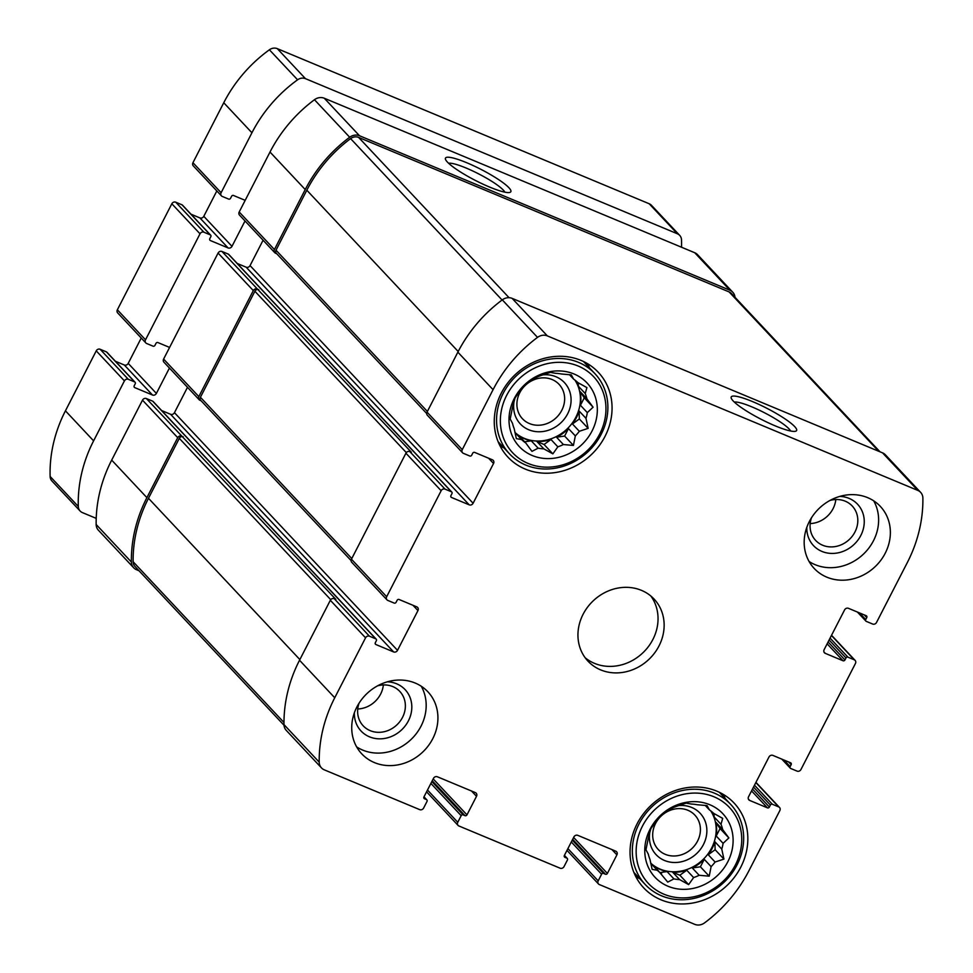 <?xml version="1.0" encoding="UTF-8"?>
<svg xmlns="http://www.w3.org/2000/svg" width="973" height="973" viewBox="0 0 973 973"><rect width="100%" height="100%" fill="white"/><g stroke="black" fill="none" stroke-linecap="round" stroke-linejoin="round"><path stroke-width="1.46" d="M575.177 380.273A40.051 35.685 -43.2 0 1 578.351 386.196L585.223 393.518A40.051 35.685 136.8 0 1 586.889 398.808L580.017 391.487A40.051 35.685 -43.2 0 1 580.443 405.291L587.315 412.613A40.051 35.685 136.8 0 1 585.977 418.329L579.105 411.007A40.051 35.685 -43.2 0 1 572.44 423.96L579.324 431.282A40.051 35.685 136.8 0 1 575.335 435.904L573.425 445.439L563.391 444.539L556.52 437.218A40.051 35.685 -43.2 0 0 568.463 428.582L575.335 435.904M550.961 439.492L544.065 444.491L536.926 441.511A40.051 35.685 -43.2 0 0 550.961 439.492L557.833 446.826A40.051 35.685 136.8 0 0 563.391 444.539M536.926 441.511L543.798 448.833A40.051 35.685 136.8 0 1 538.154 448.164L531.963 451.375L525.785 442.995L518.901 435.673A40.051 35.685 -43.2 0 0 524.775 438.859A40.051 35.685 -43.2 0 0 531.27 440.83L538.154 448.164M514.924 432.401A40.051 35.685 136.8 0 0 524.313 438.361A40.051 35.685 136.8 0 0 569.959 425.955A40.051 35.685 136.8 0 0 574.897 380.054M514.948 432.511L521.552 439.553A40.051 35.685 136.8 0 0 525.785 442.995M569.412 374.641L573.62 379.129L571.285 374.873L561.251 373.973A40.051 35.685 136.8 0 0 555.607 373.304L550.39 372.379L541.572 375.31A40.051 35.685 136.8 0 0 536.014 377.597L529.835 380.808L524.058 386.232A40.051 35.685 136.8 0 0 520.081 390.854L515.106 397.884L513.428 403.807A40.051 35.685 136.8 0 0 512.09 409.524L510.168 419.059L512.503 423.316A40.051 35.685 136.8 0 0 514.182 428.606L516.347 438.628L521.552 439.553M585.223 393.518L586.914 387.607L577.84 382.584A40.051 35.685 136.8 0 0 573.62 379.129M532.219 455.498A46.473 41.413 136.8 0 0 597.313 408.429A46.473 41.413 136.8 0 0 529.944 380.334A46.473 41.413 136.8 0 0 532.219 455.498M557.833 446.826L552.859 453.856L543.798 448.833M585.977 418.329L588.142 428.351L579.324 431.282M586.889 398.808L593.08 407.188L587.315 412.613M710.959 811.008A40.051 35.685 -43.2 0 1 714.133 816.943L721.005 824.265A40.051 35.685 136.8 0 1 722.671 829.555L715.8 822.234A40.051 35.685 -43.2 0 1 716.213 836.026L723.097 843.348A40.051 35.685 136.8 0 1 721.759 849.076L714.887 841.754A40.051 35.685 -43.2 0 1 708.222 854.708L715.106 862.029A40.051 35.685 136.8 0 1 711.117 866.651L709.208 876.174L699.173 875.286L692.302 867.965A40.051 35.685 -43.2 0 0 704.245 859.317L711.117 866.651M686.743 870.239L679.847 875.226L672.696 872.246A40.051 35.685 -43.2 0 0 686.743 870.239L693.615 877.561A40.051 35.685 136.8 0 0 699.173 875.286M672.696 872.246L679.58 879.58A40.051 35.685 136.8 0 1 673.924 878.899L667.746 882.11L654.683 866.42A40.051 35.685 -43.2 0 0 660.558 869.594A40.051 35.685 -43.2 0 0 667.052 871.577L673.924 878.899M650.706 863.136A40.051 35.685 136.8 0 0 660.095 869.096A40.051 35.685 136.8 0 0 705.741 856.702A40.051 35.685 136.8 0 0 710.679 810.801M650.73 863.258L657.334 870.3A40.051 35.685 136.8 0 0 661.567 873.742M705.194 805.389L709.402 809.877L707.067 805.608L697.033 804.72A40.051 35.685 136.8 0 0 691.389 804.051L686.172 803.114L677.354 806.058A40.051 35.685 136.8 0 0 671.796 808.332L665.617 811.543L659.84 816.979A40.051 35.685 136.8 0 0 655.863 821.589L650.888 828.631L649.21 834.542A40.051 35.685 136.8 0 0 647.872 840.271L645.95 849.794L648.286 854.063A40.051 35.685 136.8 0 0 649.952 859.354L652.129 869.375L657.334 870.3M721.005 824.265L722.696 818.354L713.623 813.319A40.051 35.685 136.8 0 0 709.402 809.877M668.001 886.245A46.473 41.413 136.8 0 0 733.095 839.176A46.473 41.413 136.8 0 0 665.727 811.068A46.473 41.413 136.8 0 0 668.001 886.245M693.615 877.561L688.641 884.603L679.58 879.58M721.759 849.076L723.924 859.098L715.106 862.029M722.671 829.555L728.862 837.923L723.097 843.348M465.021 815.666A1.508 1.35 -43.2 0 0 466.967 814.863L476.502 796.315A3.028 2.688 -43.2 0 0 475.335 792.606L437.376 776.782A3.028 2.688 -43.2 0 0 433.484 778.376L423.948 796.923A1.508 1.35 -43.2 0 0 424.532 798.772L426.429 799.563A1.508 1.35 -43.2 0 1 427.013 801.424L423.62 808.052A3.028 2.688 -43.2 0 1 419.728 809.645L324.313 769.85A10.204 9.085 -43.2 0 1 321.479 767.892A10.204 9.085 -43.2 0 1 319.217 762.151A136.792 121.88 -43.2 0 1 334.736 697.763L365.556 637.814A3.028 2.688 -43.2 0 1 369.448 636.208L375.773 638.847A1.508 1.35 -43.2 0 1 376.356 640.708L375.335 642.691A1.508 1.35 -43.2 0 0 375.919 644.54L393.627 651.934A3.028 2.688 -43.2 0 0 397.519 650.341L417.952 610.582A3.028 2.688 -43.2 0 0 416.785 606.872L399.076 599.49A1.508 1.35 -43.2 0 0 397.13 600.292L396.108 602.275A1.508 1.35 -43.2 0 1 394.162 603.078L387.838 600.438A3.028 2.688 -43.2 0 1 386.67 596.729L441.146 490.72A3.028 2.688 -43.2 0 1 445.038 489.127L451.363 491.766A1.508 1.35 -43.2 0 1 451.946 493.627L450.925 495.61A1.508 1.35 -43.2 0 0 451.508 497.458L469.217 504.853A3.028 2.688 -43.2 0 0 473.109 503.248L493.542 463.501A3.028 2.688 -43.2 0 0 492.374 459.791L474.666 452.409A1.508 1.35 -43.2 0 0 472.72 453.211L471.698 455.194A1.508 1.35 -43.2 0 1 469.752 455.996L463.428 453.357A3.028 2.688 -43.2 0 1 462.26 449.648L493.068 389.686A136.792 121.88 -43.2 0 1 537.522 337.376A10.204 9.085 -43.2 0 1 547.349 335.892L917.782 490.392A10.204 9.085 -43.2 0 1 920.616 492.35A10.204 9.085 -43.2 0 1 922.878 498.091A136.792 121.88 -43.2 0 1 907.359 562.479L876.539 622.44A3.028 2.688 -43.2 0 1 872.647 624.034L866.323 621.394A1.508 1.35 -43.2 0 1 865.739 619.546L866.761 617.551A1.508 1.35 -43.2 0 0 866.177 615.702L848.468 608.32A3.028 2.688 -43.2 0 0 844.576 609.913L824.143 649.66A3.028 2.688 -43.2 0 0 825.311 653.37L843.019 660.752A1.508 1.35 -43.2 0 0 844.965 659.949L845.987 657.967A1.508 1.35 -43.2 0 1 847.933 657.164L854.258 659.803A3.028 2.688 -43.2 0 1 855.425 663.513L800.949 769.521A3.028 2.688 -43.2 0 1 797.057 771.115L790.733 768.475A1.508 1.35 -43.2 0 1 790.149 766.627L791.171 764.632A1.508 1.35 -43.2 0 0 790.587 762.783L772.878 755.401A3.028 2.688 -43.2 0 0 768.986 756.994L748.553 796.741A3.028 2.688 -43.2 0 0 749.721 800.451L767.429 807.833A1.508 1.35 -43.2 0 0 769.375 807.031L770.397 805.048A1.508 1.35 -43.2 0 1 772.343 804.257L778.668 806.885A3.028 2.688 -43.2 0 1 779.835 810.594L749.028 870.555A136.792 121.88 -43.2 0 1 704.574 922.866A10.204 9.085 -43.2 0 1 694.758 924.35L599.356 884.554A3.028 2.688 -43.2 0 1 598.188 880.857L601.594 874.228A1.508 1.35 -43.2 0 1 603.54 873.438L605.437 874.228A1.508 1.35 -43.2 0 0 607.383 873.426L616.906 854.878A3.028 2.688 -43.2 0 0 615.739 851.168L577.792 835.345A3.028 2.688 -43.2 0 0 573.9 836.938L564.364 855.486A1.508 1.35 -43.2 0 0 564.948 857.335L566.845 858.137A1.508 1.35 -43.2 0 1 567.429 859.986L564.024 866.615A3.028 2.688 -43.2 0 1 560.132 868.208L458.94 825.992A3.028 2.688 -43.2 0 1 457.772 822.294L461.178 815.666A1.508 1.35 -43.2 0 1 463.124 814.863L465.021 815.666L432.255 780.76M321.479 767.892L286.257 730.37A10.204 9.085 -43.2 0 1 283.994 724.63A136.792 121.88 -43.2 0 1 299.526 660.241L330.334 600.28A3.028 2.688 -43.2 0 1 334.226 598.687L335.807 599.344L146.388 398.553L152.712 401.192A1.508 1.35 -43.2 0 1 153.138 401.484L376.198 639.139M386.986 599.855L351.776 562.333A3.028 2.688 -43.2 0 1 351.448 559.207L405.923 453.199A3.028 2.688 -43.2 0 1 409.815 451.606L411.397 452.263L221.978 251.472L228.302 254.111A1.508 1.35 -43.2 0 1 228.728 254.403L451.788 492.058M462.576 452.773L427.366 415.252A3.028 2.688 -43.2 0 1 427.038 412.126L457.857 352.165A136.792 121.88 -43.2 0 1 502.299 299.854A10.204 9.085 -43.2 0 1 512.126 298.37L882.56 452.871A10.204 9.085 -43.2 0 1 885.406 454.829L920.616 492.35M775.323 425.906A36.755 6.203 27.2 0 0 795.634 431.234A36.755 6.203 27.2 0 0 766.736 408.222A36.755 6.203 27.2 0 0 731.21 398.115A36.755 6.203 27.2 0 0 775.323 425.906M181.61 436.086A3.028 2.688 -43.2 0 0 177.718 437.68L146.899 497.641A136.792 121.88 -43.2 0 0 131.379 562.017A10.204 9.085 -43.2 0 0 133.642 567.758A10.204 9.085 -43.2 0 0 136.475 569.716L139.054 570.786M133.642 567.758L98.419 530.236A10.204 9.085 -43.2 0 1 96.157 524.496A136.792 121.88 -43.2 0 1 111.688 460.107L142.496 400.146A3.028 2.688 -43.2 0 1 146.388 398.553M161.64 410.545L170.567 414.279A3.028 2.688 -43.2 0 0 174.459 412.674L187.497 387.303M257.2 289.005A3.028 2.688 -43.2 0 0 253.308 290.599L198.833 396.595A3.028 2.688 -43.2 0 0 200 400.304L201.095 400.767M199.149 399.721L163.938 362.199A3.028 2.688 -43.2 0 1 163.61 359.073L218.086 253.065A3.028 2.688 -43.2 0 1 221.978 251.472M237.23 263.464L246.157 267.198A3.028 2.688 -43.2 0 0 250.049 265.593L263.087 240.222M735.004 297.324A10.204 9.085 -43.2 0 0 732.778 292.228A10.204 9.085 -43.2 0 0 729.945 290.258L359.511 135.758A10.204 9.085 -43.2 0 0 349.684 137.242A136.792 121.88 -43.2 0 0 305.23 189.553L274.422 249.514A3.028 2.688 -43.2 0 0 275.59 253.223L276.685 253.673M274.739 252.639L239.528 215.118A3.028 2.688 -43.2 0 1 239.2 211.992L270.007 152.031A136.792 121.88 -43.2 0 1 314.461 99.72A10.204 9.085 -43.2 0 1 324.289 98.237L694.722 252.737A10.204 9.085 -43.2 0 1 697.568 254.695L732.778 292.228M489.577 187.059A36.755 6.203 27.2 0 0 509.888 192.399A36.755 6.203 27.2 0 0 480.99 169.387A36.755 6.203 27.2 0 0 445.464 159.28A36.755 6.203 27.2 0 0 489.577 187.059M415.252 683.07A45.342 40.404 -43.2 0 1 427.889 691.791A45.342 40.404 -43.2 0 1 428.229 745.89A45.342 40.404 -43.2 0 1 374.398 762.577A45.342 40.404 -43.2 0 1 361.761 753.856A45.342 40.404 -43.2 0 1 361.421 699.769A45.342 40.404 -43.2 0 1 415.252 683.07M867.697 497.665A45.342 40.404 -43.2 0 1 880.334 506.386A45.342 40.404 -43.2 0 1 880.674 560.472A45.342 40.404 -43.2 0 1 826.843 577.171A45.342 40.404 -43.2 0 1 814.206 568.451A45.342 40.404 -43.2 0 1 813.866 514.352A45.342 40.404 -43.2 0 1 867.697 497.665M661.02 899.818A61.968 55.218 136.8 0 0 734.591 877.001A61.968 55.218 136.8 0 0 734.129 803.09A61.968 55.218 136.8 0 0 651.156 805.23A61.968 55.218 136.8 0 0 643.749 887.899A61.968 55.218 136.8 0 0 661.02 899.818M525.238 469.083A61.968 55.218 136.8 0 0 598.809 446.266A61.968 55.218 136.8 0 0 598.346 372.343A61.968 55.218 136.8 0 0 515.374 374.496A61.968 55.218 136.8 0 0 507.979 457.164A61.968 55.218 136.8 0 0 525.238 469.083M600.621 669.874A45.342 40.404 136.8 0 0 654.452 653.175A45.342 40.404 136.8 0 0 654.111 599.088A45.342 40.404 136.8 0 0 593.396 600.657A45.342 40.404 136.8 0 0 587.984 661.154A45.342 40.404 136.8 0 0 600.621 669.874M426.697 413.513L276.32 253.296A3.028 2.688 -43.2 0 1 276.004 250.183L306.811 190.222A135.271 120.53 -43.2 0 1 350.596 138.616A8.307 7.407 -43.2 0 1 358.611 137.4L729.13 291.936A8.307 7.407 -43.2 0 1 731.453 293.53L879.993 451.8M351.107 560.594L200.73 400.377A3.028 2.688 -43.2 0 1 200.414 397.264L254.89 291.255A3.028 2.688 -43.2 0 1 258.782 289.662M284.031 725.262L134.967 566.444A8.307 7.407 -43.2 0 1 133.131 561.749A135.271 120.53 -43.2 0 1 148.48 498.298L179.3 438.337A3.028 2.688 -43.2 0 1 183.192 436.743M504.829 192.155A32.364 5.461 27.2 0 0 478.667 173.887A32.364 5.461 27.2 0 0 448.589 163.257M790.587 431.003A32.364 5.461 27.2 0 0 764.425 412.734A32.364 5.461 27.2 0 0 734.335 402.092M585.138 657.712A45.342 40.404 136.8 0 0 594.515 663.367A45.342 40.404 136.8 0 0 646.79 648.638A45.342 40.404 136.8 0 0 650.852 596.023M589.419 367.806A61.968 55.218 136.8 0 0 587.534 363.671M500 445.816A61.968 55.218 136.8 0 0 504.014 447.969M529.458 423.571A25.116 22.379 136.8 0 0 559.268 414.328A25.116 22.379 136.8 0 0 559.086 384.359A25.116 22.379 136.8 0 0 525.456 385.235A25.116 22.379 136.8 0 0 522.452 418.743A25.116 22.379 136.8 0 0 529.458 423.571M514.328 400.219A30.224 26.94 136.8 0 0 528.74 429.75A30.224 26.94 136.8 0 0 570.178 407.176A30.224 26.94 136.8 0 0 542.715 374.873M528.132 463.452A55.546 49.489 136.8 0 0 605.936 407.188A55.546 49.489 136.8 0 0 525.408 373.608A55.546 49.489 136.8 0 0 528.132 463.452M525.834 465.094A58.575 52.189 136.8 0 0 595.367 443.53A58.575 52.189 136.8 0 0 594.929 373.668A58.575 52.189 136.8 0 0 516.505 375.7A58.575 52.189 136.8 0 0 509.511 453.832A58.575 52.189 136.8 0 0 525.834 465.094M725.201 798.553A61.968 55.218 136.8 0 0 723.316 794.406M635.783 876.564A61.968 55.218 136.8 0 0 639.796 878.716M665.228 854.318A25.116 22.379 136.8 0 0 695.05 845.063A25.116 22.379 136.8 0 0 694.868 815.106A25.116 22.379 136.8 0 0 661.239 815.97A25.116 22.379 136.8 0 0 658.235 849.478A25.116 22.379 136.8 0 0 665.228 854.318M650.11 830.966A30.224 26.94 136.8 0 0 664.523 860.485A30.224 26.94 136.8 0 0 705.96 837.911A30.224 26.94 136.8 0 0 678.497 805.608M663.914 894.187A55.546 49.489 136.8 0 0 741.718 837.935A55.546 49.489 136.8 0 0 661.19 804.355A55.546 49.489 136.8 0 0 663.914 894.187M661.616 895.841A58.575 52.189 136.8 0 0 731.149 874.277A58.575 52.189 136.8 0 0 730.711 804.416A58.575 52.189 136.8 0 0 652.287 806.447A58.575 52.189 136.8 0 0 645.294 884.579A58.575 52.189 136.8 0 0 661.616 895.841M809.086 561.482A45.342 40.404 136.8 0 0 815.094 564.656A45.342 40.404 136.8 0 0 865.836 551.679A45.342 40.404 136.8 0 0 873.705 500.84M811.47 517.818A25.116 22.379 136.8 0 0 815.629 540.404A25.116 22.379 136.8 0 0 822.623 545.233A25.116 22.379 136.8 0 0 852.445 535.989A25.116 22.379 136.8 0 0 852.251 506.021A25.116 22.379 136.8 0 0 829.981 500.45M810.181 523.571A25.116 22.379 136.8 0 0 835.807 499.526M806.812 527.378A30.224 26.94 136.8 0 0 821.905 551.411A30.224 26.94 136.8 0 0 862.783 530.771A30.224 26.94 136.8 0 0 839.821 496.4M356.653 746.899A45.342 40.404 136.8 0 0 362.661 750.074A45.342 40.404 136.8 0 0 413.391 737.096A45.342 40.404 136.8 0 0 421.26 686.245M359.025 703.236A25.116 22.379 136.8 0 0 363.184 725.822A25.116 22.379 136.8 0 0 370.178 730.65A25.116 22.379 136.8 0 0 400 721.394A25.116 22.379 136.8 0 0 399.818 691.438A25.116 22.379 136.8 0 0 377.536 685.856M357.748 708.989A25.116 22.379 136.8 0 0 383.362 684.943M354.367 712.795A30.224 26.94 136.8 0 0 369.472 736.816A30.224 26.94 136.8 0 0 410.351 716.177A30.224 26.94 136.8 0 0 387.376 681.818M679.847 875.226L688.641 884.603M704.245 859.317L700.402 866.797L709.208 876.174M700.402 866.797L692.302 867.965M714.887 841.754L715.131 849.721L723.924 859.098M715.131 849.721L708.222 854.708M715.8 822.234L720.056 828.546L728.862 837.923M720.056 828.546L716.213 836.026M714.024 813.537L714.133 816.943M667.052 871.577L660.424 872.526M544.065 444.491L552.859 453.856M568.463 428.582L564.62 436.062L573.425 445.439M564.62 436.062L556.52 437.218M579.105 411.007L579.349 418.974L588.142 428.351M579.349 418.974L572.44 423.96M580.017 391.487L584.287 397.811L593.08 407.188M584.287 397.811L580.443 405.291M578.254 382.79L578.351 386.196M531.27 440.83L524.642 441.778M681.538 247.239A135.271 120.53 136.8 0 0 681.526 239.93A8.307 7.407 136.8 0 0 679.689 235.381A8.307 7.407 136.8 0 0 677.378 233.775L305.473 78.667A8.307 7.407 136.8 0 0 297.58 79.798A135.271 120.53 136.8 0 0 251.934 132.766L221.114 192.727A3.028 2.688 136.8 0 0 222.282 196.437L228.606 199.076A1.508 1.35 136.8 0 0 230.552 198.273L231.574 196.291A1.508 1.35 136.8 0 1 233.52 195.488L245.184 200.353M679.689 235.381L651.509 205.352A8.307 7.407 136.8 0 0 649.198 203.758L277.305 48.65A8.307 7.407 136.8 0 0 269.399 49.781A135.271 120.53 136.8 0 0 223.754 102.749L192.946 162.71A3.028 2.688 136.8 0 0 193.274 165.836L221.443 195.853M245.014 220.968L231.975 246.339A3.028 2.688 136.8 0 1 228.083 247.933L210.375 240.538A1.508 1.35 136.8 0 1 209.791 238.689L210.813 236.707A1.508 1.35 136.8 0 0 210.229 234.846L203.904 232.206A3.028 2.688 136.8 0 0 200.012 233.812L145.524 339.808A3.028 2.688 136.8 0 0 146.692 343.518L153.016 346.157A1.508 1.35 136.8 0 0 154.962 345.354L155.984 343.372A1.508 1.35 136.8 0 1 157.93 342.569L169.594 347.434M216.833 190.939L203.795 216.31L231.975 246.339M190.976 214.182L199.903 217.916A3.028 2.688 136.8 0 0 203.795 216.31M210.642 235.138L182.474 205.121A1.508 1.35 136.8 0 0 182.048 204.829L175.724 202.189A3.028 2.688 136.8 0 0 171.832 203.783L117.356 309.791A3.028 2.688 136.8 0 0 117.684 312.917L145.853 342.934M169.424 368.049L156.385 393.42A3.028 2.688 136.8 0 1 152.493 395.014L134.785 387.631A1.508 1.35 136.8 0 1 134.201 385.77L135.223 383.788A1.508 1.35 136.8 0 0 134.639 381.927L128.314 379.3A3.028 2.688 136.8 0 0 124.422 380.893L93.603 440.854A135.271 120.53 136.8 0 0 78.302 506.471A8.307 7.407 136.8 0 0 80.139 511.032A8.307 7.407 136.8 0 0 82.45 512.625L96.218 518.366M141.243 338.02L128.205 363.391L156.385 393.42M115.386 361.263L124.313 364.997A3.028 2.688 136.8 0 0 128.205 363.391M135.052 382.219L106.884 352.202A1.508 1.35 136.8 0 0 106.458 351.91L100.134 349.271A3.028 2.688 136.8 0 0 96.242 350.864L65.434 410.825A135.271 120.53 136.8 0 0 50.122 476.454A8.307 7.407 136.8 0 0 51.958 481.015L80.139 511.032M457.772 822.294L427.5 790.04M319.217 762.151L283.994 724.63M334.736 697.763L299.526 660.241M365.556 637.814L330.334 600.28M369.448 636.208L334.226 598.687M386.67 596.729L351.448 559.207M441.146 490.72L405.923 453.199M445.038 489.127L409.815 451.606M462.26 449.648L427.038 412.126M493.068 389.686L457.857 352.165M537.522 337.376L502.299 299.854M547.349 335.892L512.126 298.37M917.782 490.392L882.56 452.871M854.258 659.803L831.429 635.478M778.668 806.885L755.839 782.56M598.188 880.857L567.904 848.602M461.178 815.666L430.893 783.411M463.124 814.863L431.854 781.55M466.967 814.863L433.216 778.911M476.502 796.315L471.528 791.025M424.532 798.772L423.851 798.042M426.429 799.563L423.948 796.923M131.379 562.017L96.157 524.496M146.899 497.641L111.688 460.107M177.718 437.68L142.496 400.146M375.773 638.847L152.712 401.192M375.919 644.54L375.237 643.81M393.627 651.934L170.567 414.279M397.519 650.341L174.459 412.674M417.952 610.582L412.99 605.291M198.833 396.595L163.61 359.073M253.308 290.599L218.086 253.065M451.363 491.766L228.302 254.111M451.508 497.458L450.827 496.729M469.217 504.853L246.157 267.198M473.109 503.248L250.049 265.593M493.542 463.501L488.58 458.21M274.422 249.514L239.2 211.992M305.23 189.553L270.007 152.031M349.684 137.242L314.461 99.72M359.511 135.758L324.289 98.237M729.945 290.258L694.722 252.737M865.739 619.546L859.536 612.929M866.761 617.551L864.279 614.912M825.311 653.37L823.949 651.91M843.019 660.752L827.147 643.834M844.965 659.949L828.096 641.973M845.987 657.967L829.118 639.991M847.933 657.164L830.066 638.13M790.149 766.627L783.946 760.01M791.171 764.632L788.689 761.993M749.721 800.451L748.359 798.991M767.429 807.833L751.557 790.915M769.375 807.031L752.506 789.054M770.397 805.048L753.528 787.072M772.343 804.257L754.476 785.211M601.594 874.228L571.309 841.973M603.54 873.438L572.27 840.113M605.437 874.228L572.671 839.322M607.383 873.426L573.632 837.473M616.906 854.878L611.944 849.587M564.948 857.335L564.267 856.617M566.845 858.137L564.364 855.486M427.378 411.457L276.004 250.183M458.198 351.508L306.811 190.222M502.08 300.012L350.596 138.616M509.061 297.689L358.611 137.4M878.655 451.241L729.13 291.936M351.788 558.538L200.414 397.264M406.325 452.603L254.89 291.255M330.735 599.684L179.3 438.337M299.866 659.585L148.48 498.298M283.982 722.489L133.131 561.749M649.198 203.758L677.378 233.775M277.305 48.65L305.473 78.667M269.399 49.781L297.58 79.798M223.754 102.749L251.934 132.766M192.946 162.71L221.114 192.727M199.903 217.916L228.083 247.933M209.682 239.808L210.375 240.538M182.048 204.829L210.229 234.846M175.724 202.189L203.904 232.206M171.832 203.783L200.012 233.812M117.356 309.791L145.524 339.808M124.313 364.997L152.493 395.014M134.092 386.901L134.785 387.631M106.458 351.91L134.639 381.927M100.134 349.271L128.314 379.3M96.242 350.864L124.422 380.893M65.434 410.825L93.603 440.854M50.122 476.454L78.302 506.471M458.101 825.42L426.575 791.827M855.109 660.387L831.538 635.284M779.519 807.468L755.948 782.365M598.504 883.983L566.991 850.39M426.855 799.855L424.009 796.826M865.909 621.102L857.395 612.041M790.319 768.184L781.805 759.122M567.271 858.417L564.425 855.389M498.103 441.681L509.511 453.832M583.52 361.518L594.929 373.668M633.885 872.416L645.294 884.579M719.302 792.253L730.711 804.416"/></g></svg>
